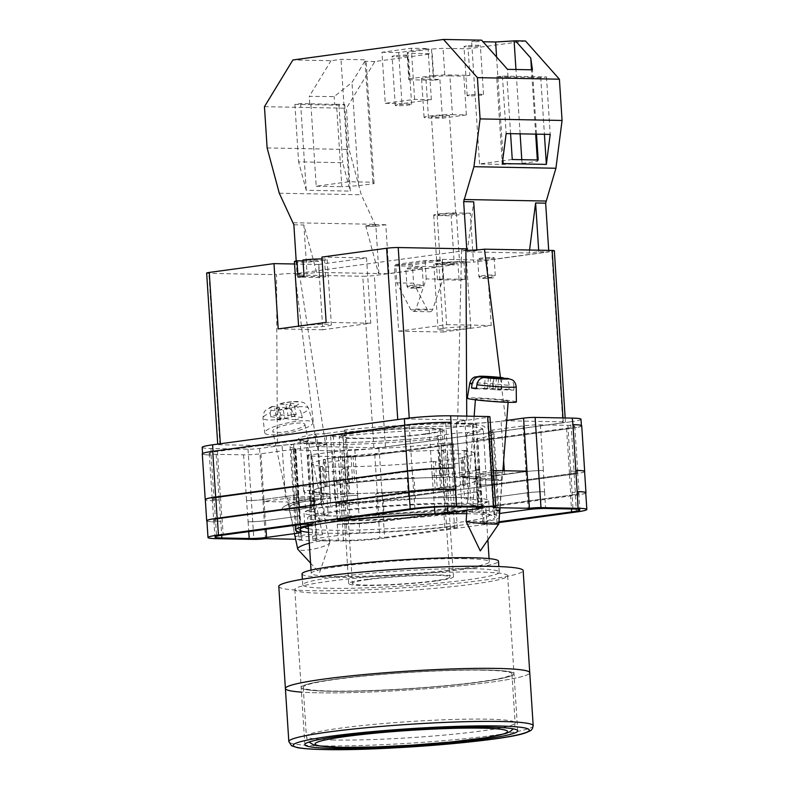 <?xml version="1.0" encoding="UTF-8"?>
<svg xmlns="http://www.w3.org/2000/svg" width="789" height="789" viewBox="0 0 789 789"><rect width="100%" height="100%" fill="white"/><g stroke="black" fill="none" stroke-linecap="round" stroke-linejoin="round"><path stroke-width="0.59" stroke-dasharray="3.94 2.96" d="M466.684 513.718A97.866 7.545 -3.7 0 1 493.648 516.016A97.866 7.545 -3.7 0 1 463.952 524.754A97.866 7.545 -3.7 0 1 308.588 532.348M308.351 528.669A92.53 7.131 176.3 0 0 460.165 522.21A92.53 7.131 176.3 0 0 489.594 515.049A92.53 7.131 176.3 0 0 488.243 513.955A92.53 7.131 176.3 0 0 426.731 512.357A92.53 7.131 176.3 0 0 334.349 519.833A92.53 7.131 176.3 0 0 306.112 525.73A92.53 7.131 176.3 0 0 304.919 526.993A92.53 7.131 176.3 0 0 304.919 527.013L303.992 512.732A92.53 7.131 176.3 0 0 359.685 515.681A92.53 7.131 176.3 0 0 459.247 507.948A92.53 7.131 176.3 0 0 488.677 500.788A92.53 7.131 176.3 0 0 432.983 497.849A92.53 7.131 176.3 0 0 333.422 505.571A92.53 7.131 176.3 0 0 303.992 512.732M498.273 480.521A13.531 0.72 4.4 0 0 501.893 480.304A13.531 0.72 4.4 0 0 493.372 478.982A13.531 0.72 4.4 0 0 478.528 478.026A13.531 0.72 4.4 0 0 474.899 478.242A13.531 0.72 4.4 0 0 483.43 479.564A13.531 0.72 4.4 0 0 498.273 480.521M496.015 510.059L483.341 510.562L472.295 512.317L488.539 512.298L499.585 510.542L501.893 480.304M311.892 500.739A13.531 2.771 -11.9 0 1 315.6 501.834A13.531 2.771 -11.9 0 1 307.582 506.173A13.531 2.771 -11.9 0 1 292.808 508.52A13.531 2.771 -11.9 0 1 289.109 507.435A13.531 2.771 -11.9 0 1 297.128 503.086A13.531 2.771 -11.9 0 1 311.892 500.739M298.824 536.934L311.655 536.412L322.533 534.646L306.132 534.705L295.254 536.471L298.824 536.934M287.896 510.532A20.504 4.192 168.1 0 0 310.274 506.962A20.504 4.192 168.1 0 0 322.415 500.384A20.504 4.192 168.1 0 0 316.803 498.737A20.504 4.192 168.1 0 0 294.435 502.297A20.504 4.192 168.1 0 0 282.284 508.875A20.504 4.192 168.1 0 0 287.896 510.532A20.504 4.192 168.1 0 0 310.274 506.962A20.504 4.192 168.1 0 0 322.415 500.384A20.504 4.192 168.1 0 0 316.803 498.737A20.504 4.192 168.1 0 0 294.435 502.297A20.504 4.192 168.1 0 0 282.284 508.875A20.504 4.192 168.1 0 0 287.896 510.532M326.035 433.615L314.594 434.167A93.516 7.209 176.3 0 0 323.263 442.619A93.516 7.209 176.3 0 0 438.664 436.514L437.145 435.715A82.855 6.381 -3.7 0 0 457.127 432.993L468.577 432.441A93.516 7.209 176.3 0 0 459.898 423.989A93.516 7.209 176.3 0 0 344.507 430.094L346.016 430.893A82.855 6.381 -3.7 0 0 335.256 432.244A82.855 6.381 -3.7 0 0 326.035 433.615L330.788 507.071A82.855 6.381 -3.7 0 1 340.01 505.7A82.855 6.381 -3.7 0 1 408.633 499.644L415.399 498.628A91.465 7.052 -3.7 0 1 468.321 497.79L464.524 498.756A82.855 6.381 -3.7 0 1 479.012 501.419A82.855 6.381 -3.7 0 1 478.854 501.853L486.921 501.804A91.465 7.052 -3.7 0 1 471.151 505.996L461.881 506.449A82.855 6.381 -3.7 0 1 384.036 513.876L377.27 514.892A91.465 7.052 -3.7 0 1 324.348 515.73L328.145 514.763A82.855 6.381 -3.7 0 1 313.647 512.11A82.855 6.381 -3.7 0 1 313.815 511.666L305.747 511.716A91.465 7.052 -3.7 0 1 321.517 507.524L330.788 507.071M498.421 472.266L501.814 472.719L491.31 474.396L475.856 474.416L486.359 472.749L498.421 472.266M497.79 480.462A12.88 0.69 4.4 0 0 501.242 480.254A12.88 0.69 4.4 0 0 493.125 478.992A12.88 0.69 4.4 0 0 479.012 478.085A12.88 0.69 4.4 0 0 475.56 478.292A12.88 0.69 4.4 0 0 483.667 479.554A12.88 0.69 4.4 0 0 497.79 480.462M310.777 497.839L314.17 498.273L303.824 499.95L288.212 500.019L298.558 498.332L310.777 497.839M293.271 508.333A12.88 2.633 168.1 0 0 307.325 506.094A12.88 2.633 168.1 0 0 314.949 501.962A12.88 2.633 168.1 0 0 311.428 500.926A12.88 2.633 168.1 0 0 297.384 503.165A12.88 2.633 168.1 0 0 289.75 507.297A12.88 2.633 168.1 0 0 293.271 508.333M503.658 460.677L501.104 421.188A26.658 2.051 -3.7 0 1 472.414 423.417A26.658 2.051 -3.7 0 1 456.367 422.569A26.658 2.051 -3.7 0 1 464.849 420.507L487.326 417.44L493.155 507.633M501.104 421.188L506.735 420.419M581 419.265A32.813 2.525 -3.7 0 1 570.565 421.799L570.989 428.328L379.223 454.474A32.813 2.525 -3.7 0 1 332.938 457.314L337.268 524.241A32.813 2.525 176.3 0 0 383.553 521.401L384.628 538.128A32.813 2.525 176.3 0 1 338.353 540.978L301.26 540.278A8.206 0.631 176.3 0 1 299.07 539.992A8.206 0.631 176.3 0 1 301.674 539.36L295.628 539.242M202.162 447.343A32.813 2.525 -3.7 0 0 210.939 448.497L248.022 449.197A8.206 0.631 -3.7 0 0 259.591 448.477L282.067 445.42A26.658 2.051 -3.7 0 1 310.758 443.191A26.658 2.051 -3.7 0 1 326.804 444.039A26.658 2.051 -3.7 0 1 318.322 446.101L295.845 449.168A8.206 0.631 -3.7 0 0 293.242 449.799A8.206 0.631 -3.7 0 0 295.431 450.085L332.514 450.785A32.813 2.525 -3.7 0 0 378.799 447.945L570.565 421.799M489.93 416.809A8.206 0.631 -3.7 0 1 487.326 417.44M493.401 470.55L468.281 473.558L464.849 420.507M259.591 448.477L263.023 501.538L299.278 502.218L301.674 539.36M295.845 449.168L299.278 502.218L321.754 499.151A26.658 2.051 -3.7 0 0 330.226 497.09A26.658 2.051 -3.7 0 0 314.19 496.242A26.658 2.051 -3.7 0 0 285.5 498.47L263.023 501.538L265.429 538.67M490.64 438.595L566.551 428.249A25.84 1.992 -3.7 0 0 574.767 426.247A25.84 1.992 -3.7 0 0 567.863 425.34L540.426 424.827A12.308 0.947 -3.7 0 0 523.077 425.892L492.671 430.035A12.308 0.947 -3.7 0 0 488.756 430.991A12.308 0.947 -3.7 0 0 489.308 431.228A102.136 7.87 -3.7 0 1 493.924 433.24A102.136 7.87 -3.7 0 1 477.73 438.595A8.501 0.651 -3.7 0 0 476.378 439.039A8.501 0.651 -3.7 0 0 481.497 439.305A8.501 0.651 -3.7 0 0 490.64 438.595L493.589 484.308A8.501 0.651 -3.7 0 1 484.446 485.008A8.501 0.651 -3.7 0 1 479.337 484.742A8.501 0.651 -3.7 0 1 480.679 484.298A102.136 7.87 176.3 0 0 480.945 484.249A8.501 0.651 -3.7 0 0 479.613 484.693A8.501 0.651 -3.7 0 0 484.732 484.959A8.501 0.651 -3.7 0 0 493.875 484.249L495.245 505.473A8.501 0.651 -3.7 0 1 486.103 506.183A8.501 0.651 -3.7 0 1 480.984 505.907A8.501 0.651 -3.7 0 1 482.316 505.473A102.136 7.87 -3.7 0 0 482.907 505.364L483.992 522.091A8.501 0.651 176.3 0 0 482.71 522.525A8.501 0.651 176.3 0 0 487.829 522.791A8.501 0.651 176.3 0 0 496.971 522.081L498.973 521.815M483.992 522.091A102.136 7.87 176.3 0 0 499.338 516.903A102.136 7.87 176.3 0 0 494.634 514.882A12.308 0.947 176.3 0 1 494.072 514.635A12.308 0.947 176.3 0 1 497.987 513.678L499.615 513.461M343.442 540.287A25.84 1.992 176.3 0 0 379.894 538.039L454.582 527.861A8.501 0.651 176.3 0 0 457.285 527.2A8.501 0.651 176.3 0 0 444.858 527.427A102.136 7.87 176.3 0 1 359.922 533.236A12.308 0.947 176.3 0 0 347.042 534.252L316.744 538.384A12.308 0.947 176.3 0 0 312.829 539.341A12.308 0.947 176.3 0 0 316.113 539.765L343.442 540.287L342.367 523.551A25.84 1.992 176.3 0 0 378.809 521.312L379.894 538.039M498.914 522.555L384.628 538.128M450.775 422.342A32.813 2.525 -3.7 0 0 404.796 425.192L213.02 451.338A32.813 2.525 -3.7 0 0 202.586 453.872A32.813 2.525 -3.7 0 0 211.363 455.026L211.058 455.016A32.813 2.525 -3.7 0 1 202.29 453.872M572.952 424.65A32.813 2.525 -3.7 0 1 581.424 425.794A32.813 2.525 -3.7 0 1 570.989 428.328M581.73 425.804A32.813 2.525 -3.7 0 1 571.285 428.338L574.244 474.041L382.478 500.187A32.813 2.525 -3.7 0 1 336.193 503.027M333.244 457.324A32.813 2.525 -3.7 0 0 379.519 454.474L571.285 428.338M293.38 441.071L217.458 451.416A25.84 1.992 -3.7 0 0 209.243 453.419A25.84 1.992 -3.7 0 0 216.156 454.326L243.584 454.839A12.308 0.947 -3.7 0 0 260.942 453.774L291.338 449.631A12.308 0.947 -3.7 0 0 295.254 448.675A12.308 0.947 -3.7 0 0 294.701 448.438A102.136 7.87 -3.7 0 1 290.086 446.426A102.136 7.87 -3.7 0 1 306.29 441.081A8.501 0.651 -3.7 0 0 307.631 440.637A8.501 0.651 -3.7 0 0 302.522 440.361A8.501 0.651 -3.7 0 0 293.38 441.071L296.329 486.783A8.501 0.651 -3.7 0 1 305.471 486.073A8.501 0.651 -3.7 0 1 310.59 486.34A8.501 0.651 -3.7 0 1 309.239 486.783A102.136 7.87 176.3 0 0 308.982 486.833L310.353 508.057A102.136 7.87 -3.7 0 0 309.761 508.165A8.501 0.651 176.3 0 0 311.044 507.731A8.501 0.651 176.3 0 0 305.925 507.465A8.501 0.651 176.3 0 0 296.782 508.175L222.094 518.353A25.84 1.992 176.3 0 0 213.868 520.355A25.84 1.992 176.3 0 0 220.782 521.253L221.689 535.297M216.156 454.326L219.194 500.029A25.84 1.992 -3.7 0 1 212.29 499.131A25.84 1.992 -3.7 0 1 220.506 497.129L296.053 486.833A8.501 0.651 -3.7 0 1 305.195 486.123A8.501 0.651 -3.7 0 1 310.304 486.389A8.501 0.651 -3.7 0 1 308.982 486.833M219.105 500.029A25.84 1.992 -3.7 0 1 212.202 499.121A25.84 1.992 -3.7 0 1 220.417 497.129L296.329 486.783M322.977 494.516L326.774 493.539A82.855 6.381 -3.7 0 1 312.276 490.886A82.855 6.381 -3.7 0 1 312.434 490.452L304.376 490.492A91.465 7.052 176.3 0 0 303.686 491.448A91.465 7.052 176.3 0 0 322.977 494.516L324.348 515.73M437.145 435.715L440.528 487.947L441.751 488.598A91.465 7.052 -3.7 0 1 375.889 493.677L377.27 514.892M440.528 487.947A82.855 6.381 -3.7 0 1 382.665 492.661L375.889 493.677M466.95 476.566L463.153 477.542A82.855 6.381 -3.7 0 1 477.641 480.195A82.855 6.381 -3.7 0 1 477.483 480.629L485.551 480.59A91.465 7.052 176.3 0 0 486.241 479.643A91.465 7.052 176.3 0 0 466.95 476.566L468.321 497.79M346.016 430.893L349.399 483.134L348.166 482.483A91.465 7.052 -3.7 0 1 414.028 477.404L415.399 498.628M349.399 483.134A82.855 6.381 -3.7 0 1 407.262 478.42L414.028 477.404M567.863 425.34L570.723 471.053A25.84 1.992 -3.7 0 1 577.637 471.96A25.84 1.992 -3.7 0 1 569.411 473.952L570.792 495.176A25.84 1.992 -3.7 0 0 579.008 493.174A25.84 1.992 -3.7 0 0 572.094 492.267L572.972 509.004M570.812 471.053A25.84 1.992 -3.7 0 1 577.726 471.96A25.84 1.992 -3.7 0 1 569.5 473.952L493.589 484.308M493.875 484.249L569.411 473.952M440.854 443.615A8.501 0.651 -3.7 0 1 453.399 443.379A8.501 0.651 -3.7 0 1 450.687 444.039L374.775 454.385A25.84 1.992 -3.7 0 1 338.333 456.624L310.905 456.111A12.308 0.947 -3.7 0 1 307.611 455.677A12.308 0.947 -3.7 0 1 311.527 454.73L341.933 450.588A12.308 0.947 -3.7 0 1 354.784 449.572A102.136 7.87 -3.7 0 0 440.854 443.615L443.803 489.328A102.136 7.87 -3.7 0 1 443.379 489.367A8.501 0.651 -3.7 0 1 455.894 489.141A8.501 0.651 -3.7 0 1 453.192 489.801L377.645 500.098A25.84 1.992 -3.7 0 1 341.203 502.337L342.367 523.551M443.803 489.328A8.501 0.651 -3.7 0 1 456.348 489.091A8.501 0.651 -3.7 0 1 453.645 489.752L377.734 500.098A25.84 1.992 -3.7 0 1 341.292 502.337L341.203 502.337M343.166 436.051A8.501 0.651 -3.7 0 1 330.621 436.287A8.501 0.651 -3.7 0 1 333.323 435.627L409.235 425.281A25.84 1.992 -3.7 0 1 445.677 423.042L473.104 423.555A12.308 0.947 -3.7 0 1 476.398 423.989A12.308 0.947 -3.7 0 1 472.483 424.936L442.087 429.088A12.308 0.947 -3.7 0 1 429.236 430.094A102.136 7.87 -3.7 0 0 343.166 436.051L346.115 481.754A8.501 0.651 -3.7 0 1 333.569 481.99A8.501 0.651 -3.7 0 1 336.272 481.329L412.193 470.984A25.84 1.992 -3.7 0 1 448.635 468.745L450.302 489.969A25.84 1.992 176.3 0 0 413.86 492.218L414.945 508.944M346.115 481.754A102.136 7.87 -3.7 0 1 346.539 481.714A8.501 0.651 -3.7 0 1 334.033 481.941A8.501 0.651 -3.7 0 1 336.735 481.29L412.282 470.994A25.84 1.992 -3.7 0 1 448.724 468.745M219.194 500.029L220.782 521.253M220.575 521.253A25.84 1.992 -3.7 0 1 213.661 520.346A25.84 1.992 -3.7 0 1 221.877 518.353L297.423 508.057A8.501 0.651 -3.7 0 1 306.566 507.347A8.501 0.651 -3.7 0 1 311.685 507.613A8.501 0.651 -3.7 0 1 310.353 508.057M495.245 505.473L570.792 495.176M482.907 505.364A8.501 0.651 176.3 0 0 481.625 505.788A8.501 0.651 176.3 0 0 486.744 506.065A8.501 0.651 176.3 0 0 495.887 505.354L570.575 495.176A25.84 1.992 176.3 0 0 578.801 493.174A25.84 1.992 176.3 0 0 571.887 492.267M443.379 489.367L444.749 510.591A102.136 7.87 -3.7 0 1 443.773 510.69L444.858 527.427M444.749 510.591A8.501 0.651 -3.7 0 1 457.265 510.365A8.501 0.651 -3.7 0 1 454.563 511.016L379.016 521.312A25.84 1.992 -3.7 0 1 342.574 523.551M443.773 510.69A8.501 0.651 176.3 0 1 456.2 510.473A8.501 0.651 176.3 0 1 453.497 511.134L378.809 521.312M211.058 455.016L216.768 538.68M206.915 520.799A32.813 2.525 176.3 0 0 215.683 521.953M383.553 521.401L575.319 495.265A32.813 2.525 176.3 0 0 585.754 492.721M346.539 481.714L347.919 502.938A8.501 0.651 -3.7 0 1 335.404 503.165A8.501 0.651 -3.7 0 1 338.106 502.504L413.653 492.208A25.84 1.992 -3.7 0 1 450.095 489.969M347.919 502.938A102.136 7.87 -3.7 0 1 348.896 502.83A8.501 0.651 176.3 0 1 336.469 503.057A8.501 0.651 176.3 0 1 339.171 502.396L413.86 492.218M310.905 456.111L313.805 501.814A12.308 0.947 -3.7 0 1 310.511 501.39A12.308 0.947 -3.7 0 1 314.426 500.433L315.797 521.657A12.308 0.947 -3.7 0 0 311.882 522.604A12.308 0.947 -3.7 0 0 315.176 523.038L316.113 539.765M341.933 450.588L344.882 496.291A12.308 0.947 -3.7 0 1 357.733 495.275A102.136 7.87 -3.7 0 1 357.654 495.275A12.308 0.947 -3.7 0 0 344.793 496.291L346.164 517.515A12.308 0.947 -3.7 0 1 359.025 516.499A102.136 7.87 176.3 0 1 358.837 516.509A12.308 0.947 176.3 0 0 345.957 517.525L315.659 521.657A12.308 0.947 176.3 0 0 311.744 522.604A12.308 0.947 176.3 0 0 315.038 523.038M246.602 500.551A12.308 0.947 -3.7 0 0 263.95 499.486L294.327 495.344A12.308 0.947 -3.7 0 0 298.242 494.387A12.308 0.947 -3.7 0 0 297.68 494.151A102.136 7.87 -3.7 0 1 297.65 494.141A12.308 0.947 -3.7 0 1 298.212 494.387A12.308 0.947 -3.7 0 1 294.297 495.334L263.891 499.476A12.308 0.947 -3.7 0 1 246.543 500.551L248.111 521.776A12.308 0.947 176.3 0 0 265.469 520.701L266.021 529.241M297.68 494.151L299.051 515.365A102.136 7.87 176.3 0 0 299.11 515.375L300.195 532.111M265.469 520.701L295.767 516.578A12.308 0.947 176.3 0 0 299.682 515.621A12.308 0.947 176.3 0 0 299.11 515.375M488.756 430.991L491.715 476.694A12.308 0.947 -3.7 0 0 492.247 476.931A102.136 7.87 -3.7 0 1 492.267 476.941A12.308 0.947 -3.7 0 1 491.715 476.694A12.308 0.947 -3.7 0 1 495.6 475.737L525.967 471.605A12.308 0.947 -3.7 0 1 543.325 470.53L544.558 491.754A12.308 0.947 176.3 0 0 527.2 492.819L528.285 509.556M492.247 476.931L493.618 498.155A102.136 7.87 176.3 0 0 493.559 498.145L494.634 514.882M527.2 492.819L496.902 496.952A12.308 0.947 176.3 0 0 492.987 497.898A12.308 0.947 176.3 0 0 493.559 498.145M493.618 498.155A12.308 0.947 -3.7 0 1 493.056 497.918L491.685 476.694A12.308 0.947 -3.7 0 1 495.63 475.747L526.026 471.605A12.308 0.947 -3.7 0 1 543.384 470.53L543.325 470.53M442.087 429.088L445.035 474.791A12.308 0.947 -3.7 0 1 432.185 475.806A102.136 7.87 -3.7 0 1 432.264 475.806A12.308 0.947 -3.7 0 0 445.124 474.791L446.505 496.005A12.308 0.947 -3.7 0 1 433.644 497.021A102.136 7.87 176.3 0 1 433.822 497.021A12.308 0.947 176.3 0 0 446.712 496.005L477.01 491.872A12.308 0.947 176.3 0 0 480.925 490.916A12.308 0.947 176.3 0 0 477.631 490.492L478.716 507.219M473.104 423.555L476.122 469.268A12.308 0.947 -3.7 0 1 479.416 469.692A12.308 0.947 -3.7 0 1 475.501 470.648L476.872 491.872L446.505 496.005M476.122 469.268L477.631 490.492M215.476 521.943A32.813 2.525 -3.7 0 1 206.935 521.065M584.59 471.506A32.813 2.525 -3.7 0 1 574.155 474.041L382.389 500.187L383.76 521.401A32.813 2.525 -3.7 0 1 337.475 524.251M383.76 521.401L575.526 495.265A32.813 2.525 -3.7 0 0 585.773 493.026M346.164 517.515L315.797 521.657M299.051 515.365A12.308 0.947 -3.7 0 1 299.613 515.611A12.308 0.947 -3.7 0 1 295.697 516.558L265.331 520.701A12.308 0.947 -3.7 0 1 247.973 521.766M493.056 497.918A12.308 0.947 -3.7 0 1 496.971 496.962L527.338 492.819A12.308 0.947 -3.7 0 1 544.696 491.754M382.389 500.187A32.813 2.525 -3.7 0 1 336.104 503.027M214.105 500.729A32.813 2.525 -3.7 0 1 205.327 499.575M445.124 474.791L475.501 470.648M477.493 490.482A12.308 0.947 -3.7 0 1 480.787 490.916A12.308 0.947 -3.7 0 1 476.872 491.872M344.793 496.291L314.426 500.433M304.376 490.492L305.747 511.716M303.686 491.448L300.037 440.361L301.487 440.883C306.556 442.096 317.237 442.698 333.51 442.678C362.585 442.659 406.434 440.084 438.635 436.504L438.506 438.398A91.465 7.052 -3.7 0 1 346.854 444.385A91.465 7.052 -3.7 0 1 300.441 441.248A91.465 7.052 -3.7 0 1 316.902 436.11L321.517 507.524M438.506 438.398L441.751 488.598M382.665 492.661L384.036 513.876M457.127 432.993L461.881 506.449M344.507 430.094L344.921 432.283A91.465 7.052 -3.7 0 1 436.573 426.307A91.465 7.052 -3.7 0 1 482.996 429.443A91.465 7.052 -3.7 0 1 466.526 434.581L471.151 505.996M466.526 434.581L468.291 432.471C477.7 430.656 482.7 429.334 483.272 428.506L486.241 479.643M485.551 480.59L486.921 501.804M344.921 432.283L348.166 482.483M477.483 480.629L478.854 501.853M463.153 477.542L464.524 498.756M407.262 478.42L408.633 499.644M316.902 436.11L314.594 434.167M312.434 490.452L313.815 511.666M326.774 493.539L328.145 514.763M214.016 500.729A32.813 2.525 -3.7 0 1 205.337 499.753M476.063 469.268A12.308 0.947 -3.7 0 1 479.357 469.692A12.308 0.947 -3.7 0 1 475.442 470.648L445.035 474.791M313.864 501.814A12.308 0.947 -3.7 0 1 310.57 501.39A12.308 0.947 -3.7 0 1 314.486 500.433L344.882 496.291M584.61 471.694A32.813 2.525 -3.7 0 1 574.244 474.041M527.003 471.181L504.526 474.238A26.658 2.051 -3.7 0 1 475.846 476.467A26.658 2.051 -3.7 0 1 459.8 475.619A26.658 2.051 -3.7 0 1 468.281 473.558M466.102 521.361A16.411 0.878 -175.6 0 1 470.491 521.105A16.411 0.878 -175.6 0 1 495.689 523.107A16.411 0.878 -175.6 0 1 498.816 523.866M469.761 383.306A23.295 1.243 -175.6 0 1 483.973 383.257A23.295 1.243 -175.6 0 1 509.073 385.417L509.053 389.411A23.64 1.262 -175.6 0 1 511.745 389.786A23.64 1.262 -175.6 0 1 513.866 390.131L513.886 386.146A23.295 1.243 -175.6 0 1 516.213 386.866M516.381 401.966A24.607 1.312 4.4 0 0 511.686 400.842A24.607 1.312 4.4 0 0 484.357 398.277A24.607 1.312 4.4 0 0 467.295 398.208M505.068 400.595A16.411 0.878 4.4 0 0 486.813 398.879A16.411 0.878 4.4 0 0 475.481 398.839A16.411 0.878 4.4 0 0 478.607 399.599A16.411 0.878 4.4 0 0 496.863 401.315A16.411 0.878 4.4 0 0 508.195 401.345A16.411 0.878 4.4 0 0 505.068 400.595M509.073 385.417C508.737 380.771 506.676 378.197 502.889 377.714M507.702 378.434C511.489 378.917 513.55 381.481 513.886 386.146M488.401 377.714L487.572 388.612L476.388 388.188M487.572 388.612L484.377 388.129L485.255 376.688M509.053 389.411L484.377 388.129M489.791 388.326L490.6 377.793M492.987 388.809L493.815 377.98M501.863 378.572L500.985 390.013L497.79 389.529L513.866 390.131M497.79 389.529L498.638 378.454M500.985 390.013L495.571 389.805L496.449 378.375M495.571 389.805L492.375 389.332L493.253 377.892M476.309 388.73L492.375 389.332M309.288 543.217A16.411 3.353 -11.9 0 1 325.315 540.889A16.411 3.353 -11.9 0 1 329.802 542.211A16.411 3.353 -11.9 0 1 329.763 542.635A16.411 3.353 -11.9 0 1 322.494 546.718A16.411 3.353 -11.9 0 1 302.187 550.327A16.411 3.353 -11.9 0 1 297.897 549.381M276.929 410.635L277.541 414.442L288.163 415.783L285.835 404.787L279.868 404.037C277.422 404.037 276.436 406.246 276.929 410.635A23.295 4.764 -11.9 0 1 308.538 408.426A23.295 4.764 -11.9 0 1 301.359 413.732L302.355 417.588A23.64 4.833 -11.9 0 1 299.179 418.752A23.64 4.833 -11.9 0 1 295.619 419.876L294.622 416.03A23.295 4.764 -11.9 0 1 262.974 418.071A23.295 4.764 -11.9 0 1 270.183 412.933L271.939 406.483L279.099 407.085L274.621 408.603L278.201 409.057L282.669 407.538L288.636 408.288C291.23 408.939 293.222 411.513 294.622 416.03M275.706 426.109A24.607 5.03 168.1 0 0 264.729 432.767A24.607 5.03 168.1 0 0 277.58 434.591A24.607 5.03 168.1 0 0 301.94 429.423A24.607 5.03 168.1 0 0 312.878 422.588A24.607 5.03 168.1 0 0 275.706 426.109M270.183 412.933L270.805 416.74A23.64 4.833 -11.9 0 1 273.98 415.566A23.64 4.833 -11.9 0 1 277.541 414.442M280.085 426.662A16.411 3.353 168.1 0 0 272.777 431.159A16.411 3.353 168.1 0 0 281.466 432.303A16.411 3.353 168.1 0 0 297.571 428.871A16.411 3.353 168.1 0 0 304.879 424.374A16.411 3.353 168.1 0 0 296.191 423.229A16.411 3.353 168.1 0 0 280.085 426.662M301.359 413.732C299.968 409.225 297.966 406.641 295.382 406L289.415 405.24L293.893 403.712L290.313 403.268L285.835 404.787M295.382 406A15.119 3.097 168.1 0 0 296.674 401.926A15.119 3.097 168.1 0 0 279.868 404.037L278.951 404.086C283.636 402.548 289.75 401.68 297.275 401.483C302.404 402.459 304.722 401.118 308.538 408.426L312.878 422.588M288.163 415.783L292.64 414.264L290.313 403.268M302.355 417.588L291.743 416.237L296.21 414.718L293.893 403.712M296.21 414.718L292.64 414.264M291.743 416.237L289.415 405.24M278.201 409.057L280.529 420.064L284.997 418.535L282.669 407.538M284.997 418.535L295.619 419.876M280.529 420.064L276.949 419.61L274.621 408.603M276.949 419.61L281.426 418.081L279.099 407.085M270.805 416.74L281.426 418.081M394.697 55.792A8.206 0.631 176.3 0 0 392.094 56.433A8.206 0.631 176.3 0 0 397.025 56.69A8.206 0.631 176.3 0 0 405.852 56.009A8.206 0.631 176.3 0 0 408.465 55.368A8.206 0.631 176.3 0 0 403.524 55.112A8.206 0.631 176.3 0 0 394.697 55.792M397.863 104.769A8.206 0.631 176.3 0 0 395.259 105.401A8.206 0.631 176.3 0 0 400.191 105.667A8.206 0.631 176.3 0 0 409.018 104.976A8.206 0.631 176.3 0 0 411.631 104.345A8.206 0.631 176.3 0 0 406.69 104.079A8.206 0.631 176.3 0 0 397.863 104.769M466.615 45.999A8.206 0.631 176.3 0 0 464.001 46.63A8.206 0.631 176.3 0 0 468.942 46.886A8.206 0.631 176.3 0 0 477.769 46.206A8.206 0.631 176.3 0 0 480.373 45.575A8.206 0.631 176.3 0 0 475.442 45.308A8.206 0.631 176.3 0 0 466.615 45.999M469.78 94.966A8.206 0.631 176.3 0 0 467.167 95.597A8.206 0.631 176.3 0 0 472.108 95.864A8.206 0.631 176.3 0 0 480.935 95.173A8.206 0.631 176.3 0 0 483.539 94.542A8.206 0.631 176.3 0 0 478.607 94.285A8.206 0.631 176.3 0 0 469.78 94.966M452.442 114.661L466.388 114.928L442.412 118.192L428.466 117.926A16.411 1.262 176.3 0 1 424.078 117.354A16.411 1.262 176.3 0 1 429.305 116.082A16.411 1.262 176.3 0 1 452.442 114.661L449.937 75.892A16.411 1.262 176.3 0 0 426.79 77.312A16.411 1.262 176.3 0 0 421.573 78.584A16.411 1.262 176.3 0 0 425.961 79.156L439.907 79.423L433.911 80.241L432.194 53.711L374.854 61.532L346.44 108.221L349.113 149.486L361.273 194.775L375.84 226.315L365.8 226.127L378.542 273.556L388.987 273.684L454.306 264.779L451.14 215.811L470.323 213.198L473.489 262.165L548.799 251.908L538.769 251.711L529.182 253.022L467.275 251.849L476.862 250.547L467.177 250.36M434.325 116.18A9.024 0.7 176.3 0 0 431.445 116.88A9.024 0.7 176.3 0 0 436.879 117.166A9.024 0.7 176.3 0 0 446.594 116.407A9.024 0.7 176.3 0 0 449.464 115.717A9.024 0.7 176.3 0 0 444.029 115.431A9.024 0.7 176.3 0 0 434.325 116.18M452.925 214.352A9.024 0.7 -3.7 0 1 443.211 215.111A9.024 0.7 -3.7 0 1 437.787 214.825A9.024 0.7 -3.7 0 1 440.656 214.125A9.024 0.7 -3.7 0 1 450.361 213.375A9.024 0.7 -3.7 0 1 455.795 213.661A9.024 0.7 -3.7 0 1 452.925 214.352M419.58 268.221A8.206 0.631 176.3 0 0 422.184 267.579A8.206 0.631 176.3 0 0 417.253 267.323A8.206 0.631 176.3 0 0 408.426 268.004A8.206 0.631 176.3 0 0 405.812 268.645A8.206 0.631 176.3 0 0 410.753 268.901A8.206 0.631 176.3 0 0 419.58 268.221M491.488 258.417A8.206 0.631 176.3 0 0 494.101 257.786A8.206 0.631 176.3 0 0 489.16 257.52A8.206 0.631 176.3 0 0 480.333 258.21A8.206 0.631 176.3 0 0 477.73 258.841A8.206 0.631 176.3 0 0 482.661 259.098A8.206 0.631 176.3 0 0 491.488 258.417M381.955 52.252L398.682 52.567L428.052 48.563L411.316 48.247L381.955 52.252L385.259 103.349L414.619 99.345L431.356 99.661L401.986 103.665L398.682 52.567M374.854 61.532L364.814 61.335L366.155 61.157L364.972 59.796L340.996 59.343L331.005 60.704L292.877 59.984M481.635 40.17L471.635 41.531L483.036 41.748M525.494 40.998L468.153 48.81L443.053 48.336L431.484 49.046L407.518 52.321L407.104 53.238L432.194 53.711M364.814 61.335L351.993 82.411L334.191 96.593L309.288 96.366L331.005 60.704M264.453 106.673L346.44 108.221M358.67 185.691L374.075 183.59L372.891 182.22L348.916 181.766L316.211 186.224L310.876 103.793L300.639 103.596L294.889 104.385L338.954 105.213L344.694 104.424L336.518 104.276L341.854 186.707L358.67 185.691L351.993 82.411M344.694 104.424L350.306 191.116L342.663 162.692L298.607 161.863L306.24 190.287L350.306 191.116M300.639 103.596L306.24 190.287M316.211 186.224L341.854 186.707M336.518 104.276L334.694 104.385L334.191 96.593M310.876 103.793L334.694 104.385M431.484 49.046L433.2 75.576L444.769 74.866L469.869 75.34L468.153 48.81M548.7 250.379L548.799 251.908M375.84 226.315L385.821 224.717L388.987 273.684M442.412 118.192L439.907 79.423M466.388 114.928L463.873 76.158L469.869 75.34M395.674 264.463L425.044 260.469L441.771 260.784L412.41 264.779L395.674 264.463L396.867 282.886L413.594 283.202L412.41 264.779M470.323 213.198L456.377 212.931L459.543 261.909A13.127 1.016 176.3 0 0 445.134 262.579A13.127 1.016 176.3 0 0 436.859 264.059A13.127 1.016 176.3 0 0 440.37 264.522L454.306 264.779M459.543 261.909L473.489 262.165M296.2 260.952L297.009 273.497L466.753 250.369M297.009 273.497L307.049 273.694L316.636 272.383L378.542 273.556M316.636 272.383L303.893 224.964L307.049 273.694M293.863 224.776L303.893 224.964M293.321 222.754L375.298 224.303M529.567 250.024L529.182 253.022M467.275 251.849L473.706 201.816M267.126 147.938L349.113 149.486M279.286 193.226L361.273 194.775M442.964 279.198L426.228 278.882L415.99 309.041L432.717 309.357L442.964 279.198L441.771 260.784M426.228 278.882L425.044 260.469M432.717 309.357A4.103 3.008 91.1 0 1 429.916 311.773A4.103 3.008 91.1 0 1 427.53 310.067L413.594 283.202M415.99 309.041A4.103 3.008 91.1 0 1 413.18 311.458A4.103 3.008 91.1 0 1 410.803 309.752L396.867 282.886M476.822 249.935L476.862 250.547M538.67 250.192L538.769 251.711M536.5 134.15L532.437 69.817M510.582 133.657L506.923 77.066L496.685 76.878L502.297 163.56M496.685 76.878L502.435 76.089L546.491 76.927L540.751 77.707L544.41 134.298M540.751 77.707L532.841 77.559M502.435 76.089L506.153 133.578M546.491 76.927L550.209 134.406M506.923 77.066L532.93 77.391M338.954 105.213L342.663 162.692M294.889 104.385L298.607 161.863M456.377 212.931A13.127 1.016 176.3 0 0 441.968 213.612A13.127 1.016 176.3 0 0 433.694 215.091A13.127 1.016 176.3 0 0 437.205 215.545L451.14 215.811M375.83 226.078L365.8 226.127M365.79 225.891L375.781 224.52L378.947 273.497M385.821 224.717L375.781 224.52M449.937 75.892L463.873 76.158M431.356 99.661L428.052 48.563M414.619 99.345L411.316 48.247M385.259 103.349L401.986 103.665M444.769 74.866L443.053 48.336M433.2 75.576L409.235 78.841L407.518 52.321M409.235 78.841L408.81 79.768L407.104 53.238M408.81 79.768L433.911 80.241M512.258 159.506L479.554 163.964L503.53 164.418L522.032 163.422L521.785 159.684M520.119 133.834L515.957 69.501M522.032 163.422L537.427 161.321L537.339 159.98M535.672 134.13L531.51 69.797M538.167 159.989L537.427 161.321M508.017 76.918L507.534 69.343M479.554 163.964L471.635 41.531M503.53 164.418L496.587 57.015M374.075 183.59L366.155 61.157M348.916 181.766L340.996 59.343M309.781 103.941L309.288 96.366M372.891 182.22L364.972 59.796M329.674 691.233A106.643 8.215 176.3 0 0 446.781 685.749A106.643 8.215 176.3 0 0 514.004 673.727A106.643 8.215 176.3 0 0 485.482 669.999A106.643 8.215 176.3 0 0 368.374 675.473A106.643 8.215 176.3 0 0 301.151 687.495A106.643 8.215 176.3 0 0 329.674 691.233A106.643 8.215 176.3 0 0 446.781 685.749A106.643 8.215 176.3 0 0 514.004 673.727A106.643 8.215 176.3 0 0 485.482 669.999A106.643 8.215 176.3 0 0 368.374 675.473A106.643 8.215 176.3 0 0 301.151 687.495A106.643 8.215 176.3 0 0 329.674 691.233M323.332 593.289A106.643 8.215 176.3 0 0 440.44 587.805A106.643 8.215 176.3 0 0 507.662 575.783A106.643 8.215 176.3 0 0 479.15 572.055A106.643 8.215 176.3 0 0 362.043 577.528A106.643 8.215 176.3 0 0 294.82 589.551A106.643 8.215 176.3 0 0 323.332 593.289M454.947 450.194A84.492 6.509 -3.7 0 1 466.21 450.647L466.812 454.148A88.595 6.825 176.3 0 0 458.202 453.862A88.595 6.825 176.3 0 0 447.126 453.803L448.606 476.655L440.144 477.394L438.408 450.46L441.298 450.154A84.492 6.509 -3.7 0 1 454.947 450.194M322.376 466.269L324.121 493.204L321.636 494.082A88.595 6.825 176.3 0 0 330.236 494.358A88.595 6.825 176.3 0 0 341.312 494.427L349.774 493.687L348.038 466.753L345.148 467.058A84.492 6.509 -3.7 0 1 320.226 466.565L322.376 466.269A81.622 6.292 -3.7 0 1 311.763 463.873A81.622 6.292 -3.7 0 1 325.443 459.464L323.944 459.336A84.492 6.509 -3.7 0 1 351.006 455.667L353.018 455.707A81.622 6.292 -3.7 0 1 438.408 450.46M321.636 494.082L320.156 471.22A88.595 6.825 176.3 0 0 328.766 471.506A88.595 6.825 176.3 0 0 339.832 471.575L341.312 494.427M285.391 688.511A122.433 9.438 176.3 0 0 318.135 692.801A122.433 9.438 176.3 0 0 452.58 686.509A122.433 9.438 176.3 0 0 529.754 672.711A122.433 9.438 -3.7 0 1 452.58 686.509A122.433 9.438 -3.7 0 1 318.135 692.801A122.433 9.438 -3.7 0 1 301.457 692.121M278.793 586.405A122.433 9.438 176.3 0 0 311.527 590.695A122.433 9.438 176.3 0 0 445.982 584.402A122.433 9.438 176.3 0 0 523.156 570.605M472.887 568.701A98.438 7.584 176.3 0 0 364.784 573.761A98.438 7.584 176.3 0 0 302.739 584.856A98.438 7.584 176.3 0 0 329.062 588.308A98.438 7.584 176.3 0 0 437.155 583.249A98.438 7.584 176.3 0 0 499.21 572.153A98.438 7.584 176.3 0 0 472.887 568.701M302.029 573.919A98.438 7.584 176.3 0 0 328.352 577.37A98.438 7.584 176.3 0 0 436.455 572.311A98.438 7.584 176.3 0 0 498.5 561.216M465.441 558.691A89.216 6.874 176.3 0 0 367.477 563.277A89.216 6.874 176.3 0 0 311.241 573.327A89.216 6.874 176.3 0 0 335.098 576.453A89.216 6.874 176.3 0 0 433.062 571.867A89.216 6.874 176.3 0 0 489.288 561.807A89.216 6.874 176.3 0 0 465.441 558.691M461.851 503.185A89.216 6.874 176.3 0 0 363.887 507.771A89.216 6.874 176.3 0 0 307.651 517.821A89.216 6.874 176.3 0 0 331.508 520.947A89.216 6.874 176.3 0 0 429.472 516.361A89.216 6.874 176.3 0 0 485.708 506.311A89.216 6.874 176.3 0 0 461.851 503.185M456.003 503.984A81.218 6.263 176.3 0 0 366.826 508.155A81.218 6.263 176.3 0 0 315.63 517.308A81.218 6.263 176.3 0 0 337.347 520.158A81.218 6.263 176.3 0 0 426.533 515.976A81.218 6.263 176.3 0 0 477.72 506.824A81.218 6.263 176.3 0 0 456.003 503.984M335.631 493.628A81.218 6.263 -3.7 0 1 313.914 490.778A81.218 6.263 -3.7 0 1 365.11 481.625A81.218 6.263 -3.7 0 1 454.286 477.453A81.218 6.263 -3.7 0 1 476.004 480.304A81.218 6.263 -3.7 0 1 424.817 489.456A81.218 6.263 -3.7 0 1 335.631 493.628M353.018 455.707L354.754 482.641A81.622 6.292 -3.7 0 1 440.144 477.394M324.121 493.204A81.622 6.292 -3.7 0 1 313.509 490.807A81.622 6.292 -3.7 0 1 327.188 486.399L325.443 459.464M466.21 450.647L464.06 450.943L465.806 477.878A81.622 6.292 -3.7 0 1 476.418 480.274A81.622 6.292 -3.7 0 1 462.739 484.683L460.993 457.748L462.492 457.876A84.492 6.509 -3.7 0 1 435.429 461.545L433.427 461.506L435.163 488.44A81.622 6.292 -3.7 0 1 349.774 493.687M433.427 461.506A81.622 6.292 -3.7 0 1 348.038 466.753M464.06 450.943A81.622 6.292 -3.7 0 1 474.672 453.34A81.622 6.292 -3.7 0 1 460.993 457.748M465.806 477.878L468.291 477A88.595 6.825 176.3 0 0 448.606 476.655M354.754 482.641L345.562 483.046A88.595 6.825 176.3 0 0 324.683 485.906L327.188 486.399M435.163 488.44L444.365 488.036A88.595 6.825 176.3 0 0 465.244 485.176L462.739 484.683M466.299 450.736L468.035 477.572M441.455 477.217L439.71 450.282M468.291 477L466.812 454.148M435.429 461.545L437.244 488.48M463.952 484.702L462.206 457.768M444.365 488.036L442.885 465.185A88.595 6.825 176.3 0 0 463.764 462.324L465.244 485.176M320.226 466.565L321.892 493.51M348.472 493.865L346.736 466.93M351.006 455.667L352.683 482.602M325.975 486.379L324.24 459.445M345.562 483.046L344.083 460.184A88.595 6.825 176.3 0 0 323.204 463.054L324.683 485.906M441.298 450.154L447.126 453.803M323.944 459.336L323.204 463.054M350.947 455.766L344.083 460.184M345.148 467.058L339.832 471.575M320.156 466.674L320.156 471.22M442.885 465.185L435.508 461.644M463.764 462.324L462.492 457.876M483.982 670.196A104.592 8.058 176.3 0 0 369.134 675.571A104.592 8.058 176.3 0 0 303.203 687.367A104.592 8.058 176.3 0 0 331.173 691.026A104.592 8.058 176.3 0 0 446.022 685.651A104.592 8.058 176.3 0 0 511.953 673.865A104.592 8.058 176.3 0 0 483.982 670.196M303.854 325.67A16.411 1.262 -3.7 0 1 321.508 324.299A16.411 1.262 -3.7 0 1 331.38 324.821A16.411 1.262 -3.7 0 1 326.163 326.094A16.411 1.262 -3.7 0 1 308.509 327.465A16.411 1.262 -3.7 0 1 298.637 326.942A16.411 1.262 -3.7 0 1 303.854 325.67M304.041 276.298L325.64 276.702A16.411 1.262 -3.7 0 1 322.997 277.117A16.411 1.262 -3.7 0 1 319.644 277.521L298.045 277.117M325.64 276.702L324.585 260.38A16.411 1.262 176.3 0 0 327.159 259.532A16.411 1.262 176.3 0 0 322.05 258.94M440.114 279.336A16.411 1.262 -3.7 0 1 443.467 278.931L465.066 279.336A16.411 1.262 -3.7 0 1 462.423 279.75A16.411 1.262 -3.7 0 1 459.07 280.154L437.471 279.75A16.411 1.262 -3.7 0 1 440.114 279.336M443.28 328.303A16.411 1.262 -3.7 0 1 460.934 326.932A16.411 1.262 -3.7 0 1 470.806 327.455A16.411 1.262 -3.7 0 1 465.589 328.727A16.411 1.262 -3.7 0 1 447.935 330.098A16.411 1.262 -3.7 0 1 438.063 329.575A16.411 1.262 -3.7 0 1 443.28 328.303M465.066 279.336L464.011 263.013A16.411 1.262 176.3 0 0 466.585 262.155A16.411 1.262 176.3 0 0 442.412 262.609L443.467 278.931M367.901 579.59A48.81 3.758 176.3 0 0 352.377 583.367A48.81 3.758 176.3 0 0 381.748 584.925A48.81 3.758 176.3 0 0 434.266 580.842A48.81 3.758 176.3 0 0 449.789 577.075A48.81 3.758 176.3 0 0 420.419 575.516A48.81 3.758 176.3 0 0 367.901 579.59M424.768 433.93A48.81 3.758 -3.7 0 1 372.25 438.003A48.81 3.758 -3.7 0 1 342.88 436.455A48.81 3.758 -3.7 0 1 358.403 432.678A48.81 3.758 -3.7 0 1 410.921 428.605A48.81 3.758 -3.7 0 1 440.292 430.153A48.81 3.758 -3.7 0 1 424.768 433.93M436.781 580.891A52.498 4.044 176.3 0 0 453.478 576.828A52.498 4.044 176.3 0 0 421.878 575.161A52.498 4.044 176.3 0 0 365.396 579.55A52.498 4.044 176.3 0 0 348.689 583.604A52.498 4.044 176.3 0 0 380.288 585.28A52.498 4.044 176.3 0 0 436.781 580.891M427.273 433.98A52.498 4.044 176.3 0 0 443.98 429.916A52.498 4.044 176.3 0 0 412.381 428.249A52.498 4.044 176.3 0 0 355.888 432.628A52.498 4.044 176.3 0 0 339.191 436.692A52.498 4.044 176.3 0 0 370.791 438.359A52.498 4.044 176.3 0 0 427.273 433.98M294.415 261.642A16.411 1.262 176.3 0 0 318.588 261.198L319.644 277.521M303.045 260.903L318.588 261.198M437.471 279.75L436.416 263.418A16.411 1.262 176.3 0 0 433.842 264.276A16.411 1.262 176.3 0 0 458.014 263.832L459.07 280.154M436.416 263.418L458.014 263.832M466.733 416.128L466.753 420.034L409.304 418.949A8.206 0.631 176.3 0 0 397.735 419.659L220.348 443.832A8.206 0.631 176.3 0 0 217.744 444.473A8.206 0.631 176.3 0 0 219.934 444.759L277.373 445.844L276.544 274.631L208.848 273.359A8.206 0.631 -3.7 0 1 206.659 273.063M318.608 264.453L366.55 257.914L370.771 323.214L322.829 329.753L318.608 264.453L294.563 263.999M366.55 257.914L321.932 257.076M465.914 248.821A13.64 1.055 176.3 0 0 461.575 249.866A13.64 1.055 176.3 0 0 465.924 250.36M554.342 250.734A8.206 0.631 -3.7 0 1 551.738 251.375L562.823 422.776A8.206 0.631 176.3 0 0 565.427 422.135A8.206 0.631 176.3 0 0 563.238 421.849L505.788 420.764L500.404 377.418M442.392 259.354L446.613 324.644L398.672 331.183L394.451 265.883L442.392 259.354L487.01 260.192L551.738 251.375M394.451 265.883L439.069 266.731L374.351 275.548A8.206 0.631 -3.7 0 1 362.782 276.258L373.858 447.659A8.206 0.631 176.3 0 0 385.436 446.949L562.823 422.776M373.858 447.659L316.419 446.574L295.086 274.986L362.782 276.258M295.086 274.986A13.64 1.055 176.3 0 0 299.425 273.921A13.64 1.055 176.3 0 0 291.171 273.497A13.64 1.055 176.3 0 0 276.544 274.631M487.01 260.192L491.231 325.492L443.29 332.021L439.069 266.731M316.419 446.574A28.71 2.209 176.3 0 0 325.551 444.345A28.71 2.209 176.3 0 0 308.183 443.448A28.71 2.209 176.3 0 0 277.373 445.844M466.753 420.034A28.71 2.209 176.3 0 0 457.62 422.233A28.71 2.209 176.3 0 0 474.81 423.17A28.71 2.209 176.3 0 0 505.788 420.764M398.672 331.183L443.29 332.021M446.613 324.644L491.231 325.492M322.829 329.753L278.211 328.905M370.771 323.214L326.153 322.376M464.011 263.013L442.412 262.609M324.585 260.38L302.986 259.976M337.268 524.241L338.353 540.978M295.431 450.085L301.26 540.278M332.514 450.785L332.938 457.314M248.022 449.197L253.861 539.38M210.939 448.497L211.363 455.026M575.319 495.265L576.404 511.992M338.333 456.624L341.292 502.337M313.805 501.814L315.176 523.038M315.659 521.657L316.744 538.384M345.957 517.525L347.042 534.252M358.837 516.509L359.922 533.236M357.654 495.275L359.025 516.499M354.784 449.572L357.733 495.275M453.497 511.134L454.582 527.861M222.094 518.353L223.169 535.08M296.782 508.175L297.867 524.902M309.761 508.165L310.797 524.202M306.29 441.081L309.239 486.783M294.701 448.438L297.65 494.141M295.767 516.578L296.713 531.184M248.111 521.776L248.742 531.599M243.584 454.839L246.543 500.551M495.887 505.354L496.971 522.081M480.945 484.249L482.316 505.473M477.73 438.595L480.679 484.298M489.308 431.228L492.267 476.941M496.902 496.952L497.987 513.678M544.558 491.754L545.643 508.481M540.426 424.827L543.384 470.53M570.723 471.053L572.094 492.267M570.575 495.176L571.473 508.974M433.822 497.021L434.483 507.159M446.712 496.005L447.402 506.696M432.264 475.806L433.644 497.021M429.236 430.094L432.185 475.806M348.896 502.83L349.862 517.821M339.171 502.396L340.256 519.123M450.302 489.969L451.387 506.706M445.677 423.042L448.635 468.745M477.01 491.872L478.006 507.209M574.155 474.041L575.526 495.265M294.327 495.344L295.697 516.558M296.053 486.833L297.423 508.057M220.506 497.129L221.877 518.353M263.95 499.486L265.331 520.701M525.967 471.605L527.338 492.819M495.6 475.737L496.971 496.962M412.282 470.994L413.653 492.208M336.735 481.29L338.106 502.504M377.645 500.098L379.016 521.312M453.192 489.801L454.563 511.016M379.519 454.474L382.478 500.187M291.338 449.631L294.297 495.334M217.458 451.416L220.417 497.129M260.942 453.774L263.891 499.476M566.551 428.249L569.5 473.952M523.077 425.892L526.026 471.605M492.671 430.035L495.63 475.747M472.483 424.936L475.442 470.648M409.235 425.281L412.193 470.984M333.323 435.627L336.272 481.329M374.775 454.385L377.734 500.098M450.687 444.039L453.645 489.752M311.527 454.73L314.486 500.433M378.799 447.945L379.223 454.474M321.754 499.151L318.322 446.101M285.5 498.47L282.067 445.42M504.526 474.238L504.309 470.747M273.132 406.325A15.119 3.097 168.1 0 0 271.83 410.388A15.119 3.097 168.1 0 0 288.636 408.288M481.468 275.755A8.206 0.631 -3.7 0 1 490.294 275.065A8.206 0.631 -3.7 0 1 495.236 275.331A8.206 0.631 -3.7 0 1 492.622 275.963A8.206 0.631 -3.7 0 1 483.795 276.653A8.206 0.631 -3.7 0 1 478.864 276.387A8.206 0.631 -3.7 0 1 481.468 275.755M491.36 277.975L491.675 277.284L482.996 277.817L482.681 278.517L491.36 277.975M409.56 285.559A8.206 0.631 -3.7 0 1 418.387 284.868A8.206 0.631 -3.7 0 1 423.318 285.135A8.206 0.631 -3.7 0 1 420.715 285.766A8.206 0.631 -3.7 0 1 411.888 286.456A8.206 0.631 -3.7 0 1 406.946 286.19A8.206 0.631 -3.7 0 1 409.56 285.559M419.452 287.778L419.758 287.088L411.079 287.62L410.773 288.31L419.452 287.778M410.803 309.752L427.53 310.067M437.205 215.545L440.37 264.522M428.466 117.926L425.961 79.156M334.339 740.003A104.592 8.058 -3.7 0 1 306.369 736.334A104.592 8.058 -3.7 0 1 372.3 724.549A104.592 8.058 -3.7 0 1 487.148 719.173A104.592 8.058 -3.7 0 1 515.118 722.832A104.592 8.058 -3.7 0 1 449.188 734.628A104.592 8.058 -3.7 0 1 334.339 740.003M533.186 725.762A122.433 9.438 -3.7 0 1 456.012 739.559A122.433 9.438 -3.7 0 1 321.567 745.861A122.433 9.438 -3.7 0 1 288.823 741.571M563.238 421.849L562.981 417.943M219.934 444.759L208.848 273.359M385.436 446.949L374.351 275.548M409.244 418.062L409.304 418.949M488.243 513.955L493.648 516.016M322.533 534.646L315.6 501.834M488.677 500.788L489.594 515.049M501.242 480.254L501.814 472.719M314.949 501.962L314.17 498.273M289.75 507.297L288.212 500.019M475.56 478.292L475.856 474.416M293.242 449.799L299.07 539.992M311.744 522.604L312.829 539.341M456.2 510.473L457.285 527.2M213.868 520.355L214.953 537.082M311.044 507.731L312.119 524.468M290.086 446.426L295.185 525.267M299.682 515.621L300.757 532.358M481.625 505.788L482.71 522.525M493.924 433.24L499.338 516.903M492.987 497.898L494.072 514.635M578.801 493.174L579.876 509.901M336.469 503.057L337.554 519.783M480.925 490.916L482.01 507.652M298.242 494.387L299.613 515.611M310.304 486.389L311.685 507.613M212.29 499.131L213.661 520.346M479.613 484.693L480.984 505.907M577.637 471.96L579.008 493.174M479.416 469.692L480.787 490.916M334.033 481.941L335.404 503.165M455.894 489.141L457.265 510.365M310.511 501.39L311.882 522.604M477.641 480.195L479.012 501.419M312.276 490.886L313.647 512.11M295.254 448.675L298.212 494.387M307.631 440.637L310.59 486.34M209.243 453.419L212.202 499.121M476.378 439.039L479.337 484.742M574.767 426.247L577.726 471.96M476.398 423.989L479.357 469.692M330.621 436.287L333.569 481.99M453.399 443.379L456.348 489.091M307.611 455.677L310.57 501.39M330.226 497.09L326.804 444.039M459.8 475.619L456.367 422.569M295.254 536.471L289.109 507.435M472.295 512.317L474.899 478.242M306.112 525.73L301.023 528.472M466.96 510.118L474.14 416.267M475.402 399.816L475.481 398.839M500.048 507.761L502.889 470.727M508.126 402.321L508.195 401.345M329.763 542.635L319.506 572.824L310.58 563.139M271.939 406.483C264.867 410.665 263.99 409.669 262.974 418.071L264.729 432.767M294.445 533.63L272.777 431.159M329.802 542.211L304.879 424.374M395.259 105.401L392.094 56.433M467.167 95.597L464.001 46.63M437.787 214.825L431.445 116.88M494.101 257.786L495.236 275.331C495.019 277.274 493.776 278.152 491.508 277.975L480.905 278.409C480.383 278.793 479.702 278.123 478.864 276.387L477.73 258.841M422.184 267.579L423.318 285.135C423.111 287.078 421.868 287.955 419.59 287.768L408.998 288.212C408.475 288.596 407.785 287.916 406.946 286.19L405.812 268.645M413.18 311.458L429.916 311.773M433.694 215.091L436.859 264.059M455.795 213.661L449.464 115.717M424.078 117.354L421.573 78.584M483.539 94.542L480.373 45.575M411.631 104.345L408.465 55.368M507.662 575.783L517.692 730.861M302.739 584.856L302.374 579.264M311.241 573.327L311.034 570.122M308.193 526.155L307.651 517.821M315.63 517.308L313.914 490.778M311.763 463.873L313.509 490.807M477.72 506.824L476.004 480.304M474.672 453.34L476.418 480.274M489.288 561.807L489.081 558.612M487.868 539.844L485.708 506.311M499.21 572.153L498.845 566.551M294.82 589.551L304.85 744.629M303.203 687.367L306.369 736.334L307.424 739.983L308.963 742.054M511.953 673.865L515.118 722.832L514.536 726.59L513.274 728.839M327.159 259.532L331.38 324.821M466.585 262.155L470.806 327.455M342.88 436.455L352.377 583.367M453.478 576.828L443.98 429.916M299.425 273.921L325.551 444.345M461.575 249.866L457.62 422.233M348.689 583.604L339.191 436.692M440.292 430.153L449.789 577.075M433.842 264.276L438.063 329.575M298.587 326.133L298.637 326.942M565.427 422.135L565.161 417.983"/><path stroke-width="1.18" d="M308.588 532.348A97.866 7.545 -3.7 0 1 301.023 528.472A97.866 7.545 -3.7 0 1 330.877 522.239A97.866 7.545 -3.7 0 1 466.684 513.718M499.585 510.542L496.015 510.059M506.735 420.419L523.571 418.131A8.206 0.631 -3.7 0 1 535.139 417.411L540.978 507.603L578.061 508.303A32.813 2.525 176.3 0 1 586.838 509.457A32.813 2.525 176.3 0 1 576.404 511.992L498.914 522.555M581.404 425.478L581 419.265A32.813 2.525 -3.7 0 0 572.232 418.111L535.139 417.411M202.566 453.507L202.162 447.343A32.813 2.525 -3.7 0 1 212.596 444.809L213.02 451.288M523.571 418.131L529.409 508.313L493.155 507.633A8.206 0.631 176.3 0 0 495.758 507.002L489.93 416.809A8.206 0.631 -3.7 0 0 487.74 416.523L450.647 415.823A32.813 2.525 -3.7 0 0 404.372 418.663L212.596 444.809M527.003 471.181L493.401 470.55M295.628 539.242L265.429 538.67A8.206 0.631 176.3 0 1 253.861 539.38L216.768 538.68A32.813 2.525 176.3 0 1 208 537.536A32.813 2.525 176.3 0 1 218.435 534.991L410.201 508.856A32.813 2.525 176.3 0 1 456.486 506.015L493.569 506.706A8.206 0.631 176.3 0 1 495.758 507.002M434.907 513.747A12.308 0.947 176.3 0 0 447.787 512.732L478.095 508.599A12.308 0.947 176.3 0 0 482.01 507.652A12.308 0.947 176.3 0 0 478.716 507.219L451.387 506.706A25.84 1.992 176.3 0 0 414.945 508.944L340.256 519.123A8.501 0.651 176.3 0 0 337.554 519.783A8.501 0.651 176.3 0 0 349.981 519.566A102.136 7.87 176.3 0 1 434.907 513.747L434.483 507.159M499.615 513.461L528.285 509.556A12.308 0.947 176.3 0 1 545.643 508.481L572.972 509.004A25.84 1.992 176.3 0 1 579.876 509.901A25.84 1.992 176.3 0 1 571.66 511.903L498.973 521.815M223.169 535.08A25.84 1.992 176.3 0 0 214.953 537.082A25.84 1.992 176.3 0 0 221.867 537.99L249.196 538.502A12.308 0.947 176.3 0 0 266.544 537.437L296.851 533.305A12.308 0.947 176.3 0 0 300.757 532.358A12.308 0.947 176.3 0 0 300.195 532.111A102.136 7.87 176.3 0 1 295.5 530.09A102.136 7.87 176.3 0 1 310.846 524.892A8.501 0.651 176.3 0 0 312.119 524.468A8.501 0.651 176.3 0 0 307.01 524.192A8.501 0.651 176.3 0 0 297.867 524.902L223.169 535.08M540.978 507.603A8.206 0.631 176.3 0 0 529.409 508.313M205.337 499.753A32.813 2.525 -3.7 0 1 205.239 499.575L202.29 453.872A32.813 2.525 -3.7 0 1 212.724 451.328L215.683 497.04L407.449 470.895A32.813 2.525 -3.7 0 1 453.724 468.055L455.401 489.279A32.813 2.525 176.3 0 0 409.116 492.129L410.201 508.856M453.724 468.055L450.775 422.342A32.813 2.525 -3.7 0 1 451.071 422.352L450.775 422.342A32.813 2.525 -3.7 0 0 404.491 425.192L212.724 451.328M572.656 424.64A32.813 2.525 -3.7 0 1 572.952 424.65L572.232 418.111M575.822 470.352L577.193 491.577A32.813 2.525 -3.7 0 1 585.971 492.731L584.59 471.506A32.813 2.525 -3.7 0 0 575.822 470.352L572.952 424.65A32.813 2.525 -3.7 0 1 581.73 425.804L584.679 471.506A32.813 2.525 -3.7 0 1 584.61 471.694M409.116 492.129L217.35 518.265A32.813 2.525 176.3 0 0 206.915 520.799L208 537.536M577.193 491.577L578.061 508.303M586.838 509.457L585.754 492.721A32.813 2.525 176.3 0 0 576.976 491.577M304.919 527.013A92.53 7.131 176.3 0 0 308.351 528.669M206.935 521.065A32.813 2.525 -3.7 0 1 206.698 520.799L205.327 499.575A32.813 2.525 -3.7 0 1 215.772 497.04L407.538 470.895L408.909 492.119A32.813 2.525 -3.7 0 1 455.194 489.279M408.909 492.119L217.143 518.255A32.813 2.525 -3.7 0 0 206.698 520.799M407.538 470.895A32.813 2.525 -3.7 0 1 453.813 468.055M205.239 499.575A32.813 2.525 -3.7 0 1 215.683 497.04M575.911 470.362A32.813 2.525 -3.7 0 1 584.679 471.506M500.048 507.761L498.816 523.866A16.411 0.878 -175.6 0 1 498.806 523.896A16.411 0.878 -175.6 0 1 494.427 524.123A16.411 0.878 -175.6 0 1 469.228 522.121A16.411 0.878 -175.6 0 1 466.102 521.391A16.411 0.878 -175.6 0 1 466.102 521.361L466.96 510.118M488.401 377.714L488.45 377.172L479.416 376.836C475.57 377.034 473.134 379.43 472.088 384.036A23.295 1.243 -175.6 0 1 469.761 383.306L467.295 398.208A24.607 1.312 4.4 0 0 471.99 399.352A24.607 1.312 4.4 0 0 499.427 401.926A24.607 1.312 4.4 0 0 516.381 401.966L516.213 386.866A23.295 1.243 -175.6 0 1 502.1 386.926A23.295 1.243 -175.6 0 1 476.901 384.756C477.947 380.15 480.383 377.753 484.229 377.556L507.702 378.434L512.081 379.795C511.923 379.696 515.533 381.117 516.213 386.866M476.901 384.756L476.309 388.73A23.64 1.262 -175.6 0 1 473.617 388.356A23.64 1.262 -175.6 0 1 471.497 388.01L472.088 384.036M488.45 377.172L502.889 377.714A15.119 0.809 4.4 0 0 484.693 376.304A15.119 0.809 4.4 0 0 479.416 376.836M469.761 383.306C471.299 377.744 475.067 376.886 474.899 376.955L483.223 376.235L502.889 377.714M476.388 388.188L471.497 388.01M490.6 377.793L490.669 376.895M493.815 377.98L493.855 377.379M310.58 563.139L297.897 549.381A16.411 3.353 -11.9 0 1 297.7 549.006A16.411 3.353 -11.9 0 1 305.008 544.499A16.411 3.353 -11.9 0 1 309.288 543.217M476.822 249.935L473.706 201.816L463.666 201.629L473.942 166.696L480.087 118.912L477.414 77.647L443.507 39.45L292.877 59.984L264.453 106.673L267.126 147.938L279.286 193.226L293.863 224.776L296.2 260.952M443.507 39.45L481.635 40.17L507.534 69.343L532.437 69.817L530.75 58.041L515.454 40.811L525.494 40.998L559.401 79.196L477.414 77.647M483.036 41.748L495.62 41.985L515.454 40.811M548.7 250.379L545.653 203.177L555.92 168.244L562.074 120.461L559.401 79.196M473.942 166.696L555.92 168.244M480.087 118.912L562.074 120.461M502.297 163.56L546.353 164.398L550.209 134.406L506.153 133.578L502.297 163.56M545.653 203.177L535.613 202.98L529.567 250.024M463.942 199.499L545.929 201.047M463.666 201.629L466.822 250.36M535.613 202.98L538.67 250.192M510.582 133.657L512.258 159.506L538.167 159.989L536.5 134.15M544.41 134.298L546.353 164.398M521.785 159.684L520.119 133.834M515.957 69.501L514.112 40.989M537.339 159.98L535.672 134.13M531.51 69.797L530.75 58.041M496.587 57.015L495.62 41.985M301.457 692.121A122.433 9.438 -3.7 0 1 285.391 688.511A122.433 9.438 -3.7 0 1 362.575 674.713A122.433 9.438 -3.7 0 1 497.021 668.421A122.433 9.438 -3.7 0 1 529.754 672.711A122.433 9.438 176.3 0 0 497.021 668.421A122.433 9.438 176.3 0 0 362.575 674.713A122.433 9.438 176.3 0 0 285.391 688.511L278.793 586.405A122.433 9.438 176.3 0 1 355.967 572.607A122.433 9.438 176.3 0 1 490.413 566.315A122.433 9.438 176.3 0 1 523.156 570.605L533.186 725.762A122.433 9.438 -3.7 0 0 500.453 721.471A122.433 9.438 -3.7 0 0 365.997 727.774A122.433 9.438 -3.7 0 0 288.823 741.571L291.575 745.763L297.394 747.647C303.124 748.692 312.158 749.323 324.486 749.55C382.054 751.039 503.757 741.108 525.652 732.833C533.808 729.47 530.642 730.131 532.378 728.789L533.186 725.762M498.845 566.551L498.5 561.216A98.438 7.584 176.3 0 0 472.177 557.764A98.438 7.584 176.3 0 0 364.084 562.823A98.438 7.584 176.3 0 0 302.029 573.919L302.374 579.264M333.362 748.366A106.643 8.215 176.3 0 0 450.47 742.883A106.643 8.215 176.3 0 0 517.692 730.861A106.643 8.215 176.3 0 0 489.18 727.133A106.643 8.215 176.3 0 0 372.073 732.606A106.643 8.215 176.3 0 0 304.85 744.629A106.643 8.215 176.3 0 0 333.362 748.366M298.587 326.133L294.415 261.642A16.411 1.262 176.3 0 1 296.989 260.794L298.045 277.117A16.411 1.262 -3.7 0 1 300.688 276.702A16.411 1.262 -3.7 0 1 304.041 276.298L302.986 259.976A16.411 1.262 176.3 0 1 322.05 258.94M296.989 260.794L303.045 260.903M397.735 419.57L386.649 248.259L321.932 257.076L326.153 322.376L278.211 328.905L273.99 263.615L209.263 272.432L220.348 443.753M217.715 444.108L206.659 273.063A8.206 0.631 -3.7 0 1 209.263 272.432M294.563 263.999L273.99 263.615M386.649 248.259A8.206 0.631 -3.7 0 1 398.218 247.539L409.244 418.062M466.733 416.128L465.914 248.821L398.218 247.539M465.924 250.36A13.64 1.055 176.3 0 0 484.456 249.166L500.404 377.418M562.981 417.943L552.152 250.448L484.456 249.166M552.152 250.448A8.206 0.631 -3.7 0 1 554.342 250.734L565.161 417.983M217.35 518.265L218.435 534.991M455.401 489.279L456.486 506.015M487.74 416.523L493.569 506.706M450.647 415.823L451.071 422.352M221.689 535.297L221.867 537.99M310.797 524.202L310.846 524.892M296.713 531.184L296.851 533.305M266.021 529.241L266.544 537.437M248.742 531.599L249.196 538.502M571.473 508.974L571.66 511.903M447.402 506.696L447.787 512.732M349.862 517.821L349.981 519.566M478.006 507.209L478.095 508.599M215.772 497.04L217.143 518.255M404.491 425.192L407.449 470.895M404.372 418.663L404.787 425.153M504.309 470.747L503.658 460.677M484.229 377.556A15.119 0.809 4.4 0 0 502.425 378.967A15.119 0.809 4.4 0 0 507.702 378.434M481.684 728.148A96.386 7.426 176.3 0 0 345.74 736.512A96.386 7.426 176.3 0 0 340.858 747.341A96.386 7.426 176.3 0 0 476.803 738.987A96.386 7.426 176.3 0 0 481.684 728.148M497.721 725.969A118.33 9.123 176.3 0 0 330.818 736.226A118.33 9.123 176.3 0 0 324.821 749.53A118.33 9.123 176.3 0 0 491.725 739.263A118.33 9.123 176.3 0 0 497.721 725.969M295.185 525.267L295.5 530.09M466.102 521.391L480.294 550.909L498.806 523.896M474.14 416.267L475.402 399.816M502.889 470.727L508.126 402.321M297.7 549.006L294.445 533.63M311.034 570.122L308.193 526.155M489.081 558.612L487.868 539.844M308.963 742.054L313.47 744.767L317.306 745.753L340.177 747.38L375.209 746.996L410.842 745.24L450.549 742.045L485.708 737.735L505.65 733.523L509.931 731.699L513.274 728.839M288.823 741.571L285.391 688.511"/></g></svg>
